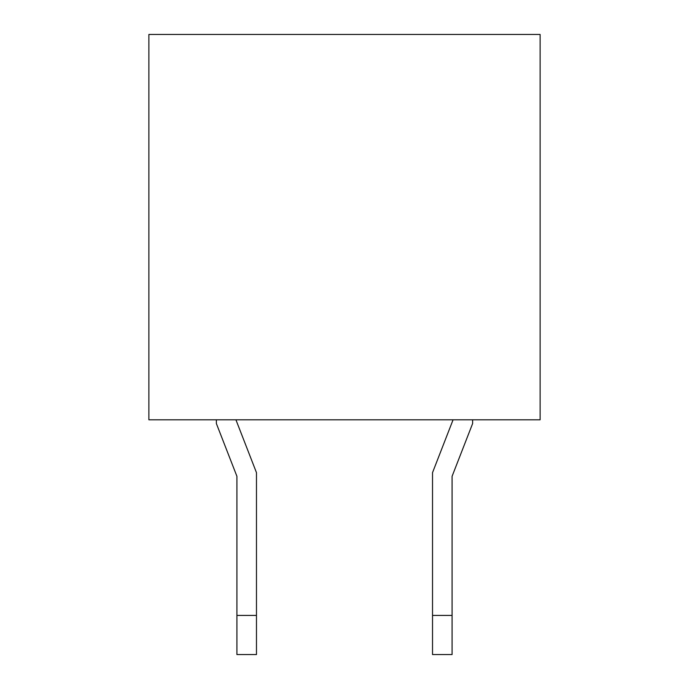 <?xml version="1.0" encoding="UTF-8"?>
<svg xmlns="http://www.w3.org/2000/svg" width="689" height="689" viewBox="0 0 689 689"><rect width="100%" height="100%" fill="white"/><g stroke="black" fill="none" stroke-linecap="round" stroke-linejoin="round"><path stroke-width="1.03" d="M148.884 419.808L540.116 419.808L540.116 34.45L148.884 34.45L148.884 419.808L148.884 34.45L540.116 34.45L540.116 419.808L148.884 419.808M472.628 423.546L472.628 419.808L472.628 423.546L452.087 476.306L452.087 654.55L452.087 476.306L472.628 423.546M432.528 654.55L452.087 654.55L432.528 654.55L432.528 615.423L452.087 615.423L432.528 615.423L432.528 654.55M432.528 472.637L432.528 615.423L432.528 472.637L453.069 419.808L432.528 472.637M216.372 423.546L216.372 419.808L216.372 423.546L236.913 476.306L236.913 654.55L236.913 615.423L256.472 615.423L256.472 654.55L236.913 654.55L256.472 654.55L256.472 472.637L256.472 615.423L236.913 615.423L236.913 476.306L216.372 423.546M235.931 419.808L256.472 472.637L235.931 419.808"/></g></svg>
